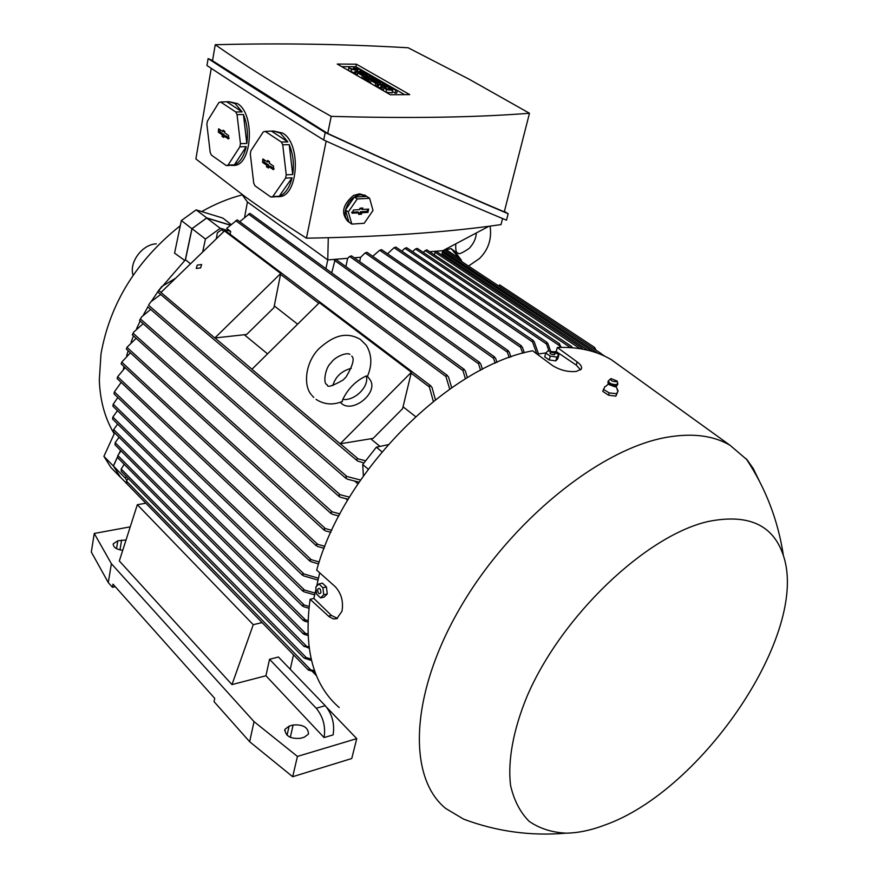<?xml version="1.0" encoding="UTF-8"?>
<svg xmlns="http://www.w3.org/2000/svg" width="878" height="878" viewBox="0 0 878 878"><rect width="100%" height="100%" fill="white"/><g stroke="black" fill="none" stroke-linecap="round" stroke-linejoin="round"><path stroke-width="1.32" d="M446.243 249.714L451.16 248.595L455.276 251.854M462.366 262.006L451.16 248.595M445.552 249.253L459.359 258.351L461.126 261.183M459.007 259.789L459.359 258.351M600.958 354.492L601.167 353.56L601.935 354.91M581.905 348.983L582.366 348.336L582.992 349.181M435.664 251.251L434.259 254.818M489.035 226.228L442.863 250.669L429.638 251.734M401.817 251.163L404.879 248.287L406.668 247.848M412.561 251.679L415.492 248.968L417.259 248.518M426.818 250L423.053 252.26M351.474 256.014L349.631 256.442L347.721 258.308L327.757 259.91L328.284 237.762M366.982 252.48L365.16 252.908L360.649 257.276L354.229 257.792M381.513 249.813L379.702 250.241L372.711 256.299M387.56 253.808L394.024 247.684L395.824 247.245M502.578 218.545L501.031 224.603C447.495 232.352 382.643 236.873 306.444 238.19C284.318 224.011 264.058 210.314 245.675 197.089L195.893 158.962L211.236 68.341M306.444 238.19L326.177 141.106M278.37 196.694L278.919 196.661C298.29 197.111 301.703 143.707 282.694 133.094L273.596 131.031M280.345 133.149L287.874 141.885L281.388 142.06L265.178 131.371L273.354 131.031L280.345 133.149M282.738 144.815L289.224 144.64C293.087 153.88 294.251 163.857 292.703 174.546L286.239 174.81L282.738 144.815L281.388 142.06M285.591 178.091L292.067 177.817C289.542 187.782 285.262 193.928 279.226 196.244L272.806 196.562L285.591 178.091L286.239 174.81M265.178 131.371L263.257 131.952L250.899 150.753L250.307 153.968L253.731 183.14L255.015 185.851L270.874 197.034L272.806 196.562M270.874 197.034L275.341 196.804M292.703 174.546L289.224 144.64M287.874 141.885L271.631 131.239M262.544 162.386L262.862 158.94L267.384 161.925L267.658 160.454L269.579 161.761L269.305 163.231L273.552 166.129L273.42 169.586L268.679 166.579L268.394 168.038L266.473 166.732L266.758 165.262L262.544 162.386L264.344 162.112L268.668 165.075L268.646 166.71M266.758 165.262L268.668 165.075M263.949 159.587L264.344 162.112M268.679 166.579L270.347 166.216L274.123 168.785M269.327 161.596L267.384 161.925M266.473 166.732L268.394 166.535M279.226 196.244L292.067 177.817M508.164 213.749L506.507 220.191C458.568 200.228 397.635 173.493 323.708 139.986C277.294 111.166 238.377 86.351 206.956 65.51L208.13 58.574C239.639 79.229 278.666 103.889 325.211 132.556C399.227 166.414 460.215 193.478 508.164 213.749L504.4 211.4M323.708 139.986L325.211 132.556M212.564 60.538L208.13 58.574M215.242 44.723L212.52 60.736L327.724 133.478C398.952 166.074 457.8 192.205 504.29 211.85L529.478 113.262L469.17 79.239L408.171 47.785C344.527 44.054 280.214 43.033 215.242 44.723C230.793 55.621 248.211 67.057 267.472 78.998C286.755 90.95 308.002 103.406 331.204 116.357C409.214 118.53 475.305 117.498 529.478 113.262M327.724 133.478L331.204 116.357M390.348 94.747L337.251 64.05L356.413 64.204L409.73 94.626L390.348 94.747M378.001 87.559L376.805 86.867L377.364 84.255L386.441 84.244L387.637 84.936L383.905 86.318L390.041 86.307L391.248 86.999L382.16 87.021L380.964 86.329L384.707 84.936L378.561 84.947L378.001 87.559L380.701 87.548M383.401 89.633L380.394 88.941L380.964 86.329M364.568 79.788L363.404 79.119L363.942 76.518L372.985 76.54L374.555 77.44L370.154 78.109L376.914 78.79L378.495 79.7L369.44 79.689L368.255 79.009L372.799 79.009L366.291 77.879L369.649 77.209L365.116 77.198L364.568 79.788L365.885 79.799M370.659 82.291L367.706 81.61L368.255 79.009M367.816 81.083L365.742 80.469L366.291 77.879M357.357 74.63L354.471 73.95L354.997 71.37L364.03 71.414L365.193 72.073L365.007 72.962M354.657 73.017L348.314 70.394L348.851 67.825L353.132 69.384L355.491 69.691L354.097 68.725L353.911 69.669M361.835 78.208L357.17 75.519L357.708 72.929L366.741 72.962L371.416 75.651L369.825 75.64L366.324 73.631L364.194 73.62L367.311 75.409L365.72 75.409L362.603 73.62L360.474 73.609L363.986 75.629L363.437 78.219L361.835 78.208L362.384 75.618L357.708 72.929M375.213 85.945L370.472 83.201L371.021 80.6L380.075 80.6L384.838 83.333L383.247 83.333L379.669 81.281L377.54 81.281L380.723 83.103L373.808 81.281L377.375 83.333L376.827 85.945L375.213 85.945L375.773 83.333L371.021 80.6M392.049 92.848L386.024 92.19L383.203 90.566L383.774 87.943L385.376 87.943L388.197 89.567L390.6 89.885L389.13 88.854L388.921 89.841M389.13 88.854L388.493 88.041L394.463 88.843L397.295 90.467L396.724 93.079L395.122 93.09L392.345 91.488M341.761 66.651L355.886 66.75L404.626 94.659M383.774 87.943L386.583 89.567L392.587 90.379L390.469 88.579M397.295 90.467L390.48 88.524M395.693 90.467L395.122 93.09M377.375 83.333L375.773 83.333M375.949 81.281L375.707 82.378M379.12 83.103L378.868 84.255M380.723 83.103L380.47 84.255M379.669 81.281L379.439 82.367M383.247 83.333L383.049 84.244M384.838 83.333L384.641 84.244M363.986 75.629L362.384 75.618M362.603 73.62L362.373 74.696M365.72 75.409L365.489 76.529M367.311 75.409L367.081 76.529M366.324 73.631L366.093 74.707M369.825 75.64L369.638 76.54M371.416 75.651L371.229 76.54M348.851 67.825L351.529 69.373L357.445 70.163L355.447 68.484M354.097 68.725L353.505 67.979L359.398 68.758L362.087 70.306L355.458 68.44M360.507 70.295L360.276 71.392M362.087 70.306L361.868 71.403M365.193 72.073L356.161 72.04L355.623 74.619M356.161 72.04L354.997 71.37M365.116 77.198L363.942 76.518M367.081 78.329L366.532 80.93M369.44 79.689L368.892 82.291M378.495 79.7L378.297 80.6M374.555 77.44L374.324 78.526M378.561 84.947L377.364 84.255M382.16 87.021L381.601 89.633M391.248 86.999L391.072 87.8M387.637 84.936L387.341 86.307M356.413 64.204L355.886 66.75M233.383 165.404L233.735 165.393C252.063 166.282 255.443 113.591 237.422 103.582L229.015 101.694L235.117 103.604L242.163 111.901L235.765 111.989L220.619 102.002L229.015 101.694M237.038 114.634L243.425 114.535C247.08 123.414 248.211 133.061 246.828 143.465L240.44 143.63L237.038 114.634L235.765 111.989M239.859 146.835L246.246 146.659C243.952 156.383 239.99 162.452 234.382 164.844L228.05 165.075L239.859 146.835L240.44 143.63M220.619 102.002L218.831 102.605L207.406 121.142L206.868 124.281L210.204 152.52L211.411 155.121L226.25 165.569L228.05 165.075M226.25 165.569L229.948 165.437M246.828 143.465L243.425 114.535M242.163 111.901L226.985 101.947M218.326 132.15L218.611 128.803L222.825 131.59L223.078 130.163L224.878 131.382L224.625 132.819L228.598 135.519L228.456 138.889L224.044 136.068L223.802 137.495L222.002 136.277L222.255 134.839L218.326 132.15L220.093 131.909L224.131 134.674L224.022 136.2M222.255 134.839L224.131 134.674M219.709 129.472L220.093 131.909M224.044 136.068L225.701 135.75L229.136 138.087M224.735 131.283L222.825 131.59M222.002 136.277L223.89 136.101M234.382 164.844L246.246 146.659M348.599 221.904L347.94 221.454C340.708 213.332 342.574 204.651 353.56 195.41L359.629 193.829L365.819 195.75M349.795 222.694L349.565 222.562C343.913 218.007 343.605 211.357 348.632 202.609C352.133 197.791 356.259 195.168 360.99 194.729L367.169 196.672M369.627 198.296L366.741 196.398L354.361 197.045L345.438 209.996L348.983 222.145L351.837 224.088L364.172 223.286L373.018 210.479L369.627 198.296L357.236 198.966L348.303 211.938L351.837 224.088M368.672 209.107L367.948 212.399L361.78 212.761L361.462 214.21L358.652 214.386L358.959 212.937L352.056 213.113L353.45 209.996L359.673 209.633L359.991 208.185L362.812 208.02L362.493 209.469L368.672 209.107M362.493 209.469L361.034 208.865L361.198 208.108M358.893 213.266L360.101 213.189L360.419 211.741L366.763 211.368L368.288 209.129M351.639 212.267L357.961 211.883L358.959 212.937M361.462 214.21L360.101 213.189M361.78 212.761L360.419 211.741M354.361 197.045L357.236 198.966M348.303 211.938L345.438 209.996M241.955 194.4L247.355 201.929L327.757 259.91L325.925 268.657M347.666 258.319L345.888 266.594M480.584 370.253L478.554 363.788L479.125 362.274L480.771 363.931L482.439 369.287M495.17 363.218L493.579 358.312L494.062 356.753L495.642 358.356L496.948 362.438M360.606 257.276L359.651 261.622M509.196 357.587L507.341 352.111L507.714 350.498L509.262 352.078L510.908 356.973M522.684 353.252L520.588 347.304L520.852 345.636L522.355 347.183L524.331 352.802M536.831 353.922L532.573 341.97L532.694 340.225L534.186 341.761L538.51 353.922M548.959 351.046L546.511 344.011L546.621 342.288L547.96 343.715L550.583 351.233M559.857 347.392L559.231 343.715L561.294 347.37M571.139 347.655L571.326 346.404L572.467 347.754M335.198 259.317L331.719 272.871M442.775 250.68L441.733 254.971M247.431 201.984L244.677 216.844M145.814 503.204L137.33 504.696L119.32 560.965L231.979 684.599L253.27 624.686L137.33 504.696M262.116 622.59L253.27 624.686M293.142 724.987C303.097 724.306 308.211 727.335 308.474 734.041L304.425 737.147L300.397 738.321C290.409 739.035 285.273 736.027 284.966 729.311L289.125 726.128L293.142 724.987L290.289 737.355M122.722 550.33C116.291 549.419 113.13 547.235 113.273 543.789L117.828 540.804L126.048 539.959M326.89 707.58L356.753 738.628L297.433 756.419L254.027 721.617L111.385 563.709L94.253 533.462L130.24 526.844M265.935 675.753L269.535 659.279L278.447 657.018L325.277 705.703C332.235 714.209 334.836 723.944 333.102 734.897L324.07 737.564L265.935 675.753L231.979 684.599M269.535 659.279L316.245 708.239C323.181 716.799 325.793 726.578 324.07 737.564M356.753 738.628L351.749 758.515L292.681 776.723L249.648 741.723L254.027 721.617M292.681 776.723L297.433 756.419M115.259 586.713L112.461 587.294L112.988 584.155L214.737 698.383L214.067 701.665L249.648 741.723M112.461 587.294L108.279 582.575L111.385 563.709M108.279 582.575L91.323 552.032L94.253 533.462M290.245 669.277L293.504 654.812M126.805 480.518L125.411 478.28L126.256 476.469M128.111 478.367L126.509 481.089L126.728 483.548M315.015 671.999L308.419 670.057M308.145 669.42L314.511 670.594M126.52 483.405L120.33 477.05L113.427 466.02L117.564 457.032M119.54 452.719L120.593 450.425M113.427 466.02L125.411 478.28M124.204 464.286L121.208 469.006L121.252 471.354L304.15 658.105M311.503 660.486L304.205 658.16L306.29 657.611L311.141 658.994M121.021 450.853L117.817 455.495L117.729 457.734L304.26 646.625M309.155 648.282L304.183 646.098L308.946 646.713M402.607 408.665L373.117 438.385L340.17 443.785L411.376 372.25L402.607 408.665M273.936 307.651L246.619 334.474L214.836 337.975L280.708 273.464L273.936 307.651M345.877 498.704L347.622 500.23M354.822 481.177L357.928 483.866M159.401 289.411L157.656 291.913L161.695 286.568L175.644 278.216M244.303 334.737L267.538 353.856M370.714 438.78L379.998 446.419M415.546 416.589L403.057 406.799M297.62 324.18L274.287 305.895M190.526 263.806L185.467 259.734L192.03 228.664L206.681 218.029L220.224 228.269L222.529 228.971M158.446 290.903L185.467 259.734M123.436 369.089L123.963 366.554M126.662 355.744L128.155 350.75M131.041 342.233L133.478 335.901M136.606 328.591L140.184 321.063M143.432 314.818L147.877 307.004M151.631 300.934L157.7 291.946M121.164 382.402L114.392 391.873L113.997 393.849L302.383 575.145M318.045 580.106L303.579 575.869L302.032 574.311L304.007 573.971L318.473 578.218M363.953 462.969L357.511 461.005L356.589 459.589L357.28 458.667L365.676 460.785M357.28 458.667L356.589 459.589M363.393 475.909L362.724 464.539L376.355 447.198L388.032 444.696M160.685 294.47L150.906 301.736L148.832 304.699M359.058 482.187L347.26 479.147L345.405 477.314L346.92 476.48L360.529 480.025M150.665 309.418L141.654 316.892L139.492 320.448L339.149 496.564M348.204 499.264L340.28 497.211L338.546 495.477L340.115 494.698L349.466 497.157M143.158 323.686L133.774 332.016L132.293 334.836L331.061 513.564M338.842 515.99L332.202 514.223L330.523 512.543L332.169 511.83L339.929 513.915M136.145 338.304L127.167 347.106L126.333 349.082L324.18 530.191M330.852 532.342L325.31 530.839L323.697 529.214L325.398 528.578L331.774 530.323M130.405 352.802L121.746 362.142L121.153 363.942L316.321 545.776M324.125 548.322L317.474 546.445L315.882 544.854L317.671 544.305L324.904 546.346M125.159 367.673L117.652 376.717L117.147 378.594L309.747 560.998M318.615 563.928L310.911 561.679L309.352 560.12L311.218 559.659L319.241 561.997M117.817 397.525L113.229 404.176L112.878 406.196L302.866 591.157M314.686 594.867L303.997 591.816L302.581 590.389L304.534 590.06L315.092 593.056M117.454 410.652L112.878 417.006L112.593 419.069L302.515 606.061M308.891 608.235L303.612 606.698L302.284 605.359L304.26 605.063L309.1 606.468M117.685 424.074L113.679 429.54L113.438 431.647L303.382 620.526M307.871 622.107L304.446 621.119L303.206 619.89L307.937 620.395M119.068 437.244L115.172 442.644L115.007 444.817L303.261 633.85M307.948 635.463L304.304 634.421L303.129 633.257L307.882 633.828M200.645 267.856L196.266 268.481L197.221 265.123L201.611 264.498L200.645 267.856M214.836 337.975L160.937 292.462L224.461 230.936L280.708 273.464M340.17 443.785L251.92 369.276L319.383 302.701L411.376 372.25M368.705 377.968L370.22 379.976C378.67 392.696 352.649 413.845 341.399 403.375L340.236 402.256M366.269 375.938C369.561 386.309 354.767 401.147 342.793 399.413C348.127 388.526 355.952 380.701 366.269 375.938L367.432 376.377M342.058 401.597L342.793 399.413M351.727 356.095C354.734 358.498 352.868 365.435 346.13 376.903L343.024 380.086C332.367 386.09 327.143 387.725 327.351 384.992L326.473 384.377C323.005 382.512 325.486 367.267 330.94 362.998C334.748 356.688 346.909 351.968 349.938 354.383M332.817 385.519C335.495 376.618 341.652 370.878 351.299 368.31M222.639 228.928L217.371 232.769L216.284 238.86M223.495 229.257L230.662 231.419L230.146 234.272M202.653 252.063L205.452 239.046L220.224 228.269M221.3 229.86L222.013 229.356M433.326 401.367L429.166 386.188L430.099 385.541L432.009 387.396L435.411 399.709M430.044 385.541L429.166 386.188M362.724 464.539L368.244 469.203M376.355 447.198L381.941 451.808M449.701 389.108L445.947 376.563L446.672 375.136L448.515 376.936L451.698 387.725M447.396 375.444L237.247 219.873L226.656 228.401L230.662 231.419M465.439 378.824L462.947 370.604L463.606 369.144L465.318 370.845L467.37 377.661M249.868 213.442L239.716 221.695M192.03 228.664L205.452 239.046M120.516 450.337L119.21 453.191M117.553 456.779L113.339 465.977L120.429 477.149M113.339 465.977L103.911 456.34L110.924 467.513L120.33 477.16M206.681 218.029L229.915 225.097M554.018 351.815L556.202 351.518L557.332 347.479L577.142 361.923C580.951 364.776 582.312 367.18 581.236 369.144L576.308 371.427C568 372.206 560.021 370.22 552.361 365.446L532.606 350.783C448.735 366.17 343.386 471.409 316.706 570.129L335.341 586.8C341.399 593.506 343.605 601.66 341.97 611.264L336.779 618.705L333.366 618.924L329.074 616.663L310.099 599.279L313.874 598.412L315.948 589.303M316.662 586.186L319.702 572.807M537.095 354.108L545.907 352.912M622.041 367.41L611.549 359.837C596.612 350.838 578.536 346.711 557.332 347.479M310.099 599.279C303.481 648.952 313.183 685.038 339.226 707.558M759.009 480.376L753.357 468.709L747.167 459.896L730.068 445.311C713.32 435.433 691.985 432.799 666.073 437.42C599.575 449.218 510.118 521.356 460.061 607.982C409.719 694.608 407.469 777.513 445.684 808.44L463.617 819.141L467.392 820.524M604.942 386.518L602.769 391.336L608.52 395.177L615.862 396.143L618.123 390.864L617.025 389.667M337.459 618.397L331.423 615.445L313.874 598.412M603.373 389.316L609.2 392.916L608.52 395.177M609.2 392.916L616.597 393.684L618.123 390.864M607.938 382.215L608.289 384.279L615.226 386.924L616.005 386.561M608.267 381.173L607.982 381.754C608.871 384.235 611.703 385.475 616.466 385.475L617.673 384.355M610.44 379.044L608.432 380.778C608.871 383.247 611.615 384.531 616.641 384.619L617.684 383.082M611.187 378.637L610.693 378.824C610.429 380.569 612.273 381.535 616.257 381.721L617.091 381.008L611.187 378.637M616.597 393.684L615.862 396.143M708.491 521.433C646.438 535.185 561.305 615.928 526.965 696.539C513.125 730.244 507.616 760.996 510.557 785.393C513.981 800.385 520.193 812.38 529.193 821.369C539.564 828.514 551.889 832.454 566.145 833.167C578.328 832.97 591.432 830.193 605.436 824.826C703.19 789.948 809.406 632.347 783.428 555.73C773.419 524.956 748.44 513.52 708.491 521.433M556.202 351.518L576.242 365.083L580.588 369.868M545.776 353.066L544.722 356.874L549.211 359.947L555.785 360.891L557.815 358.751L558.891 354.942L556.861 357.072L550.276 356.128L545.776 353.066L547.85 350.948L554.38 351.891L558.891 354.942M550.583 352.221C549.156 353.439 550.418 354.295 554.38 354.789C555.796 353.571 554.534 352.715 550.583 352.221M549.211 359.947L550.276 356.128M555.785 360.891L556.861 357.072M320.558 597.929L324.092 597.117L327.264 593.945L326.44 586.954L322.467 583.157L318.923 583.958L322.895 587.755L323.719 594.768L320.558 597.929L316.607 594.11L315.784 587.141L318.923 583.958M317.616 589.445C318.001 593.682 319.109 594.757 320.942 592.661C320.558 588.414 319.449 587.338 317.616 589.445M327.264 593.945L323.719 594.768M326.44 586.954L322.895 587.755M594.055 348.873L594.505 347.348L596.129 350.234M499.198 286.294L499.571 284.834L594.505 347.348M230.036 224.987L206.769 217.909L191.909 228.686L185.313 259.877M206.769 217.909L196.134 209.875L181.362 220.543L174.579 253.138L184.72 260.459M191.909 228.686L181.362 220.543M242.284 194.861C228.642 198.417 215.11 203.981 201.688 211.576M180.286 225.701C136.441 260.667 110.002 303.437 100.981 353.999L99.313 379.845C100.015 400.555 104.976 418.532 114.217 433.809M196.134 209.875L222.792 218.051L230.848 224.285M156.284 243.854C142.258 244.238 128.77 262.555 133.105 275.297M114.656 432.854L103.911 456.34M442.753 250.757L597.984 353.329M442.073 253.577L587.898 350.234M434.895 252.162L579.985 348.654M272.915 169.476L273.815 169.333M386.583 89.567L386.024 92.19M392.872 88.843L392.587 90.116M351.529 69.373L351.002 71.952M357.807 68.747L357.28 71.316M228.017 138.779L228.818 138.669M352.736 213.31L351.65 212.344M367.948 212.399L366.763 211.368M349.631 256.442L493.579 358.312M365.16 252.908L507.341 352.111M379.702 250.241L520.588 347.304M394.024 247.684L532.573 341.959M404.879 248.287L546.511 344.011M415.492 248.968L559.165 345.449M425.062 250.439L570.459 347.6M334.397 260.272L478.554 363.788M325.277 705.703L316.245 708.239M116.533 548.651L117.828 540.804M119.968 549.913L121.603 540.091M287.029 735.27L289.125 726.128M126.509 481.089L310.34 669.442M312.623 671.352L316.179 674.995M121.208 469.006L306.29 657.611M117.817 455.495L306.257 645.956M114.392 391.873L304.007 573.971M158.753 290.497L161.003 292.407M214.967 337.953L251.986 369.21M340.302 443.774L358.026 458.733M148.547 305.237L346.92 476.48M140.348 318.879L340.115 494.698M133.061 333.19L332.169 511.83M127.014 347.359L325.398 528.578M121.746 362.142L317.671 544.305M117.652 376.717L311.218 559.659M113.229 404.176L304.534 590.06M112.878 417.006L304.26 605.063M113.679 429.54L305.193 619.616M115.172 442.644L305.16 633.06M221.552 229.707L223.901 231.485M280.532 274.342L318.791 303.294M411.145 373.194L429.265 386.902M235.82 220.696L445.947 376.563M248.452 214.078L462.947 370.604M328.493 616.158L331.423 615.445M577.142 361.923L576.242 365.083M455.781 243.832C455.452 249.934 456.176 252.974 457.943 252.952C458.086 254.829 461.806 253.336 469.093 248.474M469.247 248.331C473.681 243.568 476.052 238.443 476.337 232.955M490.078 226.096C491.976 238.816 488.431 249.648 479.443 258.582L468.501 266.045M454.014 250.57L461.378 260.206M444.158 249.989L601.167 353.56M601.54 354.021L605.052 356.336M442.435 252.096L592.485 351.398M436.157 251.262L582.366 348.336M278.919 196.661L276.592 196.782M392.587 90.379L392.016 92.991M388.46 88.184L388.164 89.545M357.445 70.163L357.192 71.381M353.483 68.111L353.208 69.417M233.735 165.393L231.441 165.47M364.765 195.059L365.896 195.805M335.78 259.35L479.717 362.504M351.398 255.783L494.61 356.951M366.905 252.26L508.219 350.673M381.436 249.593L521.323 345.789M395.748 247.036L533.122 340.346M406.591 247.651L547.005 342.376M417.182 248.32L559.582 343.781M426.752 249.802L571.622 346.459M113.152 544.47L113.273 543.789M284.681 730.595L284.966 729.311M126.564 483.449L308.222 669.925M312.074 671.198L316.475 675.709M157.667 291.913L357.379 460.884M147.581 306.74L346.108 478.488M367.454 376.311L370.22 379.976M316.014 399.336C324.114 404.615 332.927 405.318 342.453 401.444M367.344 376.585C372.316 365.138 371.954 354.69 366.258 345.23L360.298 339.336C347.578 332.213 335.22 334.046 319.01 348.621C304.995 362.691 303.195 385.925 311.514 394.913M313.775 397.449L312.184 395.748M222.88 228.796L430.878 385.903M249.956 213.332L464.253 369.408M605.82 386.309L608.213 384.092M616.18 386.43L617.761 390.458M617.091 381.008L617.827 383.598M617.75 383.96L617.585 384.805M617.453 384.992L615.643 386.792M566.145 833.167C530.806 836.207 496.63 831.532 463.617 819.141M746.026 458.546C765.649 488.025 778.117 520.413 783.428 555.73M730.068 445.311L611.549 359.837"/></g></svg>
